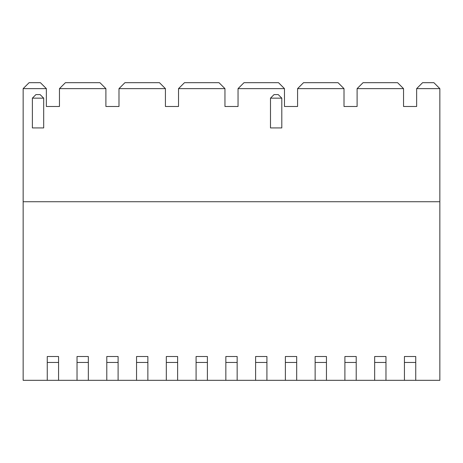 <?xml version="1.0" encoding="UTF-8"?>
<svg xmlns="http://www.w3.org/2000/svg" width="463" height="463" viewBox="0 0 463 463"><rect width="100%" height="100%" fill="white"/><g stroke="black" fill="none" stroke-linecap="round" stroke-linejoin="round"><path stroke-width="0.69" d="M416.636 106.49L403.539 106.49L403.539 88.63L357.106 88.63L357.106 106.49L344.009 106.49L344.009 88.63L297.576 88.63L297.576 106.49L284.479 106.49L284.479 88.63L238.046 88.63L238.046 106.49L224.954 106.49L224.954 88.63L178.521 88.63L178.521 106.49L165.424 106.49L165.424 88.63L118.991 88.63L118.991 106.49L105.894 106.49L105.894 88.63L59.461 88.63L59.461 106.49L46.364 106.49L46.364 88.63L23.15 88.63L23.15 380.32L47.261 380.32L23.15 380.32L23.15 201.735L439.85 201.735L439.85 88.63L416.636 88.63L416.636 106.49L416.636 88.63L439.85 88.63L433.895 82.68L439.85 88.63L439.85 201.735L23.15 201.735L23.15 88.63L29.105 82.68L40.414 82.68L46.364 88.63L40.414 82.68L29.105 82.68L23.15 88.63L46.364 88.63L46.364 106.49L59.461 106.49L59.461 88.63L65.416 82.68L99.944 82.68L105.894 88.63L99.944 82.68L65.416 82.68L59.461 88.63L105.894 88.63L105.894 106.49L118.991 106.49L118.991 88.63L124.946 82.68L159.469 82.68L165.424 88.63L159.469 82.68L124.946 82.68L118.991 88.63L165.424 88.63L165.424 106.49L178.521 106.49L178.521 88.63L184.471 82.68L218.999 82.68L224.954 88.63L218.999 82.68L184.471 82.68L178.521 88.63L224.954 88.63L224.954 106.49L238.046 106.49L238.046 88.63L244.001 82.68L278.529 82.68L284.479 88.63L278.529 82.68L244.001 82.68L238.046 88.63L284.479 88.63L284.479 106.49L297.576 106.49L297.576 88.63L303.531 82.68L338.054 82.68L344.009 88.63L338.054 82.68L303.531 82.68L297.576 88.63L344.009 88.63L344.009 106.49L357.106 106.49L357.106 88.63L403.539 88.63L397.584 82.68L363.056 82.68L357.106 88.63L363.056 82.68L397.584 82.68L403.539 88.63L403.539 106.49L416.636 106.49M415.739 380.32L439.85 380.32L439.85 201.735L439.85 380.32L385.974 380.32L415.739 380.32L415.739 362.465L404.43 362.465L404.43 380.32L404.43 362.465L415.739 362.465L415.739 380.32M58.569 380.32L77.026 380.32L47.261 380.32L47.261 356.51L58.569 356.51L58.569 380.32L58.569 362.465L47.261 362.465L47.261 380.32L58.569 380.32M88.335 380.32L106.785 380.32L77.026 380.32L88.335 380.32L88.335 362.465L77.026 362.465L77.026 380.32L77.026 362.465L88.335 362.465L88.335 380.32M118.1 380.32L136.55 380.32L106.785 380.32L118.1 380.32L118.1 362.465L106.785 362.465L106.785 380.32L106.785 362.465L118.1 362.465L118.1 380.32M147.865 380.32L166.315 380.32L136.55 380.32L147.865 380.32L147.865 362.465L136.55 362.465L136.55 380.32L136.55 362.465L147.865 362.465L147.865 380.32M177.624 380.32L196.081 380.32L166.315 380.32L177.624 380.32L177.624 362.465L166.315 362.465L166.315 380.32L166.315 362.465L177.624 362.465L177.624 380.32M207.389 380.32L225.846 380.32L196.081 380.32L207.389 380.32L207.389 362.465L196.081 362.465L196.081 380.32L196.081 362.465L207.389 362.465L207.389 380.32M237.154 380.32L255.611 380.32L225.846 380.32L237.154 380.32L237.154 362.465L225.846 362.465L225.846 380.32L225.846 362.465L237.154 362.465L237.154 380.32M266.919 380.32L285.376 380.32L255.611 380.32L266.919 380.32L266.919 362.465L255.611 362.465L255.611 380.32L255.611 362.465L266.919 362.465L266.919 380.32M296.685 380.32L315.135 380.32L285.376 380.32L296.685 380.32L296.685 362.465L285.376 362.465L285.376 380.32L285.376 362.465L296.685 362.465L296.685 380.32M326.45 380.32L344.9 380.32L315.135 380.32L326.45 380.32L326.45 362.465L315.135 362.465L315.135 380.32L315.135 362.465L326.45 362.465L326.45 380.32M356.215 380.32L374.665 380.32L344.9 380.32L356.215 380.32L356.215 362.465L344.9 362.465L344.9 380.32L344.9 362.465L356.215 362.465L356.215 380.32M433.895 82.68L422.586 82.68L416.636 88.63L422.586 82.68L433.895 82.68M385.974 380.32L374.665 380.32L385.974 380.32L385.974 362.465L374.665 362.465L374.665 380.32L374.665 362.465L385.974 362.465L385.974 380.32M58.569 362.465L58.569 356.51L47.261 356.51L47.261 362.465L58.569 362.465M88.335 356.51L88.335 362.465L88.335 356.51L77.026 356.51L77.026 362.465L77.026 356.51L88.335 356.51M118.1 356.51L118.1 362.465L118.1 356.51L106.785 356.51L106.785 362.465L106.785 356.51L118.1 356.51M147.865 356.51L147.865 362.465L147.865 356.51L136.55 356.51L136.55 362.465L136.55 356.51L147.865 356.51M177.624 356.51L177.624 362.465L177.624 356.51L166.315 356.51L166.315 362.465L166.315 356.51L177.624 356.51M207.389 356.51L207.389 362.465L207.389 356.51L196.081 356.51L196.081 362.465L196.081 356.51L207.389 356.51M237.154 356.51L237.154 362.465L237.154 356.51L225.846 356.51L225.846 362.465L225.846 356.51L237.154 356.51M266.919 356.51L266.919 362.465L266.919 356.51L255.611 356.51L255.611 362.465L255.611 356.51L266.919 356.51M296.685 356.51L296.685 362.465L296.685 356.51L285.376 356.51L285.376 362.465L285.376 356.51L296.685 356.51M326.45 356.51L326.45 362.465L326.45 356.51L315.135 356.51L315.135 362.465L315.135 356.51L326.45 356.51M356.215 356.51L356.215 362.465L356.215 356.51L344.9 356.51L344.9 362.465L344.9 356.51L356.215 356.51M385.974 356.51L385.974 362.465L385.974 356.51L374.665 356.51L374.665 362.465L374.665 356.51L385.974 356.51M415.739 356.51L415.739 362.465L415.739 356.51L404.43 356.51L404.43 362.465L404.43 356.51L415.739 356.51M270.49 127.921L270.49 98.156L270.49 127.921L281.799 127.921L281.799 98.156L281.799 127.921L270.49 127.921M281.799 98.156L270.49 98.156L281.799 98.156L278.228 94.585L281.799 98.156M274.061 94.585L278.228 94.585L274.061 94.585L270.49 98.156L274.061 94.585M32.375 127.921L32.375 98.156L32.375 127.921L43.69 127.921L43.69 98.156L43.69 127.921L32.375 127.921M43.69 98.156L32.375 98.156L43.69 98.156L40.113 94.585L43.69 98.156M35.946 94.585L40.113 94.585L35.946 94.585L32.375 98.156L35.946 94.585"/></g></svg>
